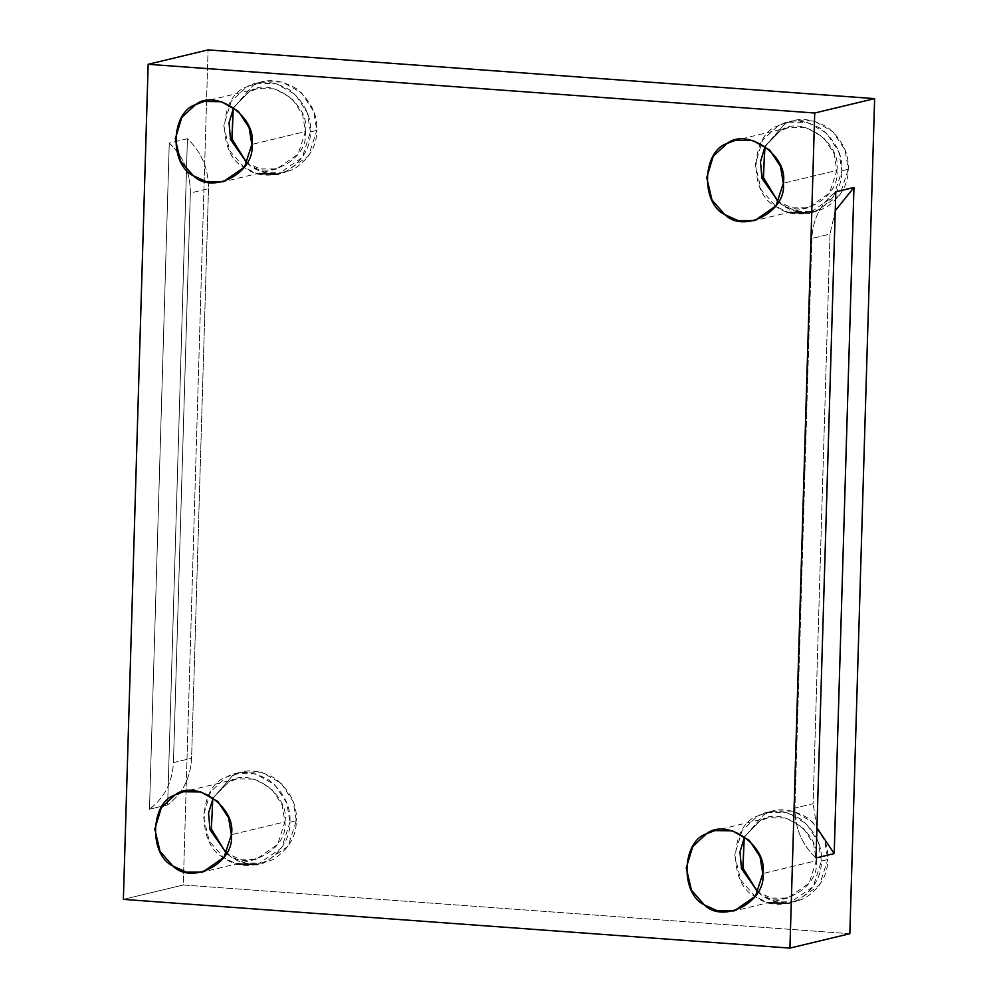 <?xml version="1.0" encoding="UTF-8"?>
<svg xmlns="http://www.w3.org/2000/svg" width="998" height="998" viewBox="0 0 998 998"><rect width="100%" height="100%" fill="white"/><g stroke="black" fill="none" stroke-linecap="round" stroke-linejoin="round"><path stroke-width="0.75" stroke-dasharray="4.99 3.74" d="M208.495 188.647L191.591 758.255L173.44 762.609L190.344 193.013L208.495 188.647C208.607 168.762 201.584 152.12 187.412 138.734L167.639 804.875L149.488 809.228L169.261 143.088C183.432 156.474 190.456 173.116 190.344 193.013L173.44 762.609C172.367 782.432 164.383 797.976 149.488 809.228C164.383 797.976 172.367 782.432 173.44 762.609L191.591 758.255C190.531 778.078 182.547 793.622 167.639 804.875C182.547 793.622 190.531 778.078 191.591 758.255L208.495 188.647L190.344 193.013C190.456 173.116 183.432 156.474 169.261 143.088L187.412 138.734C201.584 152.12 208.607 168.762 208.495 188.647M778.365 201.758C797.664 221.157 840.628 198.14 836.848 170.421L783.293 183.27L836.848 170.421C842.25 143.375 800.833 114.184 780.473 130.688L765.117 146.282L780.473 130.688L788.919 127.47L806.347 127.682L823.35 137.25L834.054 153.555L836.848 170.421L829.538 193.001L808.205 207.771L791.826 207.809L778.452 201.821M765.042 146.232L784.44 124.276L793.996 120.633L813.732 120.87L832.981 131.711L845.106 150.162L848.263 169.261L841.913 170.783C841.925 186.327 834.303 199.213 819.046 209.443C802.192 216.416 787.746 215.356 775.695 206.274C748.35 193.575 750.109 134.456 778.078 125.798C790.616 118.5 805.062 119.56 821.429 128.967C836.012 141.379 842.848 155.314 841.913 170.783L838.757 151.696L826.631 133.233L807.382 122.392L787.647 122.155L778.078 125.798L762.622 140.182L755.212 164.445L761.15 189.695L775.695 206.274L788.507 212.499M815.828 211.564L809.478 213.085L833.642 196.357L841.913 170.783L848.263 169.261L839.992 194.822L815.828 211.564L797.215 211.588L782.045 204.752L777.729 201.297M246.93 162.911C266.216 182.31 309.193 159.293 305.4 131.574L251.858 144.423L305.4 131.574C310.815 104.528 269.398 75.324 249.038 91.841L233.682 107.435L249.038 91.841L257.484 88.622L274.912 88.834L291.915 98.403L302.619 114.708L305.4 131.574L298.103 154.141L276.758 168.924L260.378 168.961L247.017 162.961M246.968 163.048L250.61 165.893C262.649 174.987 277.107 176.047 293.961 169.061C309.218 158.832 316.84 145.958 316.828 130.414L308.557 155.975L284.393 172.716L278.043 174.238L302.194 157.509L310.465 131.936L316.828 130.414C317.763 114.945 310.927 101.01 296.344 88.597C279.976 79.191 265.53 78.131 252.993 85.429L233.27 108.221L252.993 85.429L262.561 81.774L282.297 82.023L301.546 92.864L313.659 111.314L316.828 130.414L310.465 131.936C310.478 147.479 302.856 160.366 287.599 170.596C270.745 177.569 256.299 176.509 244.248 167.427C216.915 154.727 218.674 95.596 246.643 86.951C259.181 79.653 273.627 80.713 289.994 90.119C304.577 102.532 311.401 116.467 310.465 131.936L307.309 112.849L295.196 94.386L275.947 83.545L256.212 83.308L246.643 86.951L231.174 101.334L223.777 125.598L229.702 150.848L244.248 167.427L257.072 173.652M284.393 172.716L265.78 172.741L250.61 165.893L246.294 162.449M226.434 853.178C245.733 872.589 288.696 849.56 284.917 821.853L231.361 834.702L284.917 821.853C290.331 794.795 248.914 765.603 228.554 782.12L213.198 797.714L228.554 782.12L237 778.902L254.428 779.114L271.419 788.682L282.122 804.987L284.917 821.853L277.619 844.42L256.274 859.203L239.894 859.241L226.521 853.24M263.909 862.983L245.283 863.02L230.114 856.172L225.81 852.729L230.114 856.172C242.165 865.266 256.611 866.326 273.464 859.34C288.721 849.111 296.356 836.224 296.331 820.693L288.073 846.254L263.909 862.983L257.546 864.518L281.71 847.789L289.981 822.215L296.331 820.693C297.267 805.224 290.443 791.277 275.86 778.877C259.492 769.47 245.046 768.41 232.509 775.708L212.786 798.5L232.509 775.708L242.077 772.053L261.813 772.302L281.062 783.143L293.175 801.594L296.331 820.693L289.981 822.215C289.994 837.759 282.372 850.645 267.115 860.875C250.261 867.848 235.815 866.788 223.764 857.706C196.431 845.007 198.178 785.875 226.159 777.23C238.684 769.932 253.143 770.992 269.497 780.399C284.093 792.811 290.917 806.746 289.981 822.215L286.825 803.116L274.7 784.665L255.451 773.824L235.715 773.587L226.159 777.23L210.69 791.601L203.293 815.877L209.218 841.127L223.764 857.706L236.588 863.931M757.881 892.037C777.18 911.436 820.144 888.42 816.352 860.7L762.809 873.549L816.352 860.7C821.766 833.654 780.349 804.45 759.989 820.967L744.633 836.561L759.989 820.967L768.435 817.749L785.863 817.961L802.866 827.529L813.57 843.834L816.352 860.7L809.054 883.267L787.721 898.05L771.329 898.088L757.969 892.087M757.919 892.175L761.561 895.019C773.612 904.113 788.058 905.174 804.912 898.188C820.169 887.958 827.791 875.084 827.779 859.54L819.508 885.101L795.344 901.843L788.994 903.365L813.158 886.636L821.429 861.062L827.779 859.54C828.714 844.071 821.89 830.136 807.295 817.724C790.927 808.318 776.481 807.257 763.944 814.555L744.221 837.347L763.944 814.555L773.512 810.912L793.248 811.149L812.497 821.99L824.622 840.441L827.779 859.54L821.429 861.062C821.441 876.606 813.819 889.492 798.55 899.722C781.708 906.695 767.25 905.635 755.212 896.553C727.866 883.854 729.625 824.722 757.594 816.077C770.132 808.779 784.578 809.84 800.945 819.246C815.528 831.658 822.352 845.593 821.429 861.062L818.26 841.975L806.147 823.512L786.898 812.671L767.163 812.434L757.594 816.077L742.125 830.461L734.728 854.725L740.666 879.974L755.212 896.553L768.023 902.778M795.344 901.843L776.731 901.868L761.561 895.019L757.245 891.576M816.04 857.956C801.868 844.57 794.832 827.941 794.957 808.043L811.861 238.447C812.921 218.612 820.905 203.081 835.813 191.816C820.905 203.081 812.921 218.612 811.861 238.447L794.957 808.043L813.108 803.689L830.012 234.081L811.861 238.447L830.012 234.081L813.108 803.689L794.957 808.043C794.832 827.941 801.868 844.57 816.04 857.956M816.938 827.741L813.108 803.689L816.938 827.741M835.251 210.69L830.012 234.081L835.251 210.69M849.834 933.716L183.283 884.989L208.071 49.9L183.283 884.989L849.834 933.716M778.415 201.895L782.045 204.752C794.096 213.834 808.542 214.894 825.396 207.921C840.653 197.679 848.275 184.805 848.263 169.261C849.198 153.792 842.374 139.857 827.779 127.445C811.424 118.038 796.965 116.978 784.44 124.276L764.718 147.068M123.378 899.373L183.283 884.989L123.378 899.373M187.412 138.734L169.261 143.088L149.488 809.228L167.639 804.875L187.412 138.734M808.205 207.771L754.65 220.633M788.919 127.47L735.376 140.331M793.996 120.633L787.647 122.155M276.758 168.924L223.215 181.786M257.484 88.622L203.929 101.472M262.561 81.774L256.212 83.308M256.274 859.203L202.719 872.052M237 778.902L183.445 791.751M242.077 772.053L235.715 773.587M787.721 898.05L734.166 910.912M768.435 817.749L714.88 830.598M773.512 810.912L767.163 812.434"/><path stroke-width="1.5" d="M778.452 201.821L761.961 178.305L760.488 161.701L765.117 146.282L760.488 161.701L761.961 178.305L778.452 201.821M783.293 183.27L780.498 166.417L769.795 150.112L752.804 140.543L735.376 140.331L726.931 143.55L713.271 156.237L706.734 177.681L711.973 199.974L724.81 214.607L738.208 220.658L754.65 220.633L775.995 205.85L783.293 183.27C787.073 210.99 744.109 234.019 724.81 214.607C700.671 203.405 702.218 151.185 726.931 143.55C747.29 127.033 788.707 156.224 783.293 183.27M777.729 201.297L763.183 177.145L765.042 146.232M788.507 212.499L809.478 213.085M247.017 162.961L230.526 139.458L229.041 122.854L233.682 107.435L229.041 122.854L230.526 139.458L247.017 162.961M251.858 144.423L249.063 127.557L238.36 111.265L221.356 101.696L203.929 101.472L195.483 104.69L181.823 117.39L175.286 138.834L180.526 161.127L193.375 175.76L206.773 181.811L223.215 181.786L244.547 167.003L251.858 144.423C255.638 172.143 212.674 195.171 193.375 175.76C169.236 164.558 170.783 112.337 195.483 104.69C215.842 88.186 257.259 117.377 251.858 144.423M246.294 162.449L231.86 138.747L233.27 108.221L232.023 139.296L246.968 163.048M257.072 173.652L278.043 174.238M226.521 853.24L210.029 829.737L208.557 813.133L213.198 797.714L208.557 813.133L210.029 829.737L226.521 853.24M231.361 834.702L228.579 817.836L217.876 801.544L200.872 791.975L183.445 791.751L174.999 794.969L161.339 807.669L154.802 829.113L160.042 851.406L172.891 866.039L186.277 872.09L202.719 872.052L224.063 857.282L231.361 834.702C235.154 862.422 192.177 885.451 172.891 866.039C148.739 854.824 150.299 802.617 174.999 794.969C195.358 778.465 236.776 807.656 231.361 834.702M225.81 852.729L211.376 829.026L212.786 798.5L211.376 829.026L225.81 852.729M236.588 863.931L257.546 864.518M757.969 892.087L741.477 868.584L739.992 851.98L744.633 836.561L739.992 851.98L741.477 868.584L757.969 892.087M762.809 873.549L760.014 856.683L749.311 840.391L732.32 830.823L714.88 830.598L706.434 833.817L692.787 846.516L686.237 867.961L691.489 890.253L704.326 904.887L717.724 910.937L734.166 910.912L755.498 896.129L762.809 873.549C766.589 901.269 723.625 924.298 704.326 904.887C680.187 893.684 681.734 841.464 706.434 833.817C726.794 817.312 768.211 846.504 762.809 873.549M757.245 891.576L742.824 867.873L744.221 837.347L742.974 868.422L757.919 892.175M768.023 902.778L788.994 903.365M835.813 191.816L816.04 857.956L834.191 853.602L816.938 827.741L834.191 853.602L853.964 187.462L835.251 210.69L853.964 187.462L835.813 191.816L853.964 187.462L834.191 853.602L816.04 857.956L835.813 191.816M874.622 98.627L814.717 113.011L789.929 948.1L849.834 933.716L874.622 98.627L849.834 933.716L789.929 948.1L123.378 899.373L789.929 948.1L814.717 113.011L148.166 64.284L123.378 899.373L148.166 64.284L814.717 113.011L874.622 98.627L208.071 49.9L874.622 98.627M764.718 147.068L763.458 178.143L778.415 201.895M208.071 49.9L148.166 64.284L208.071 49.9"/></g></svg>
